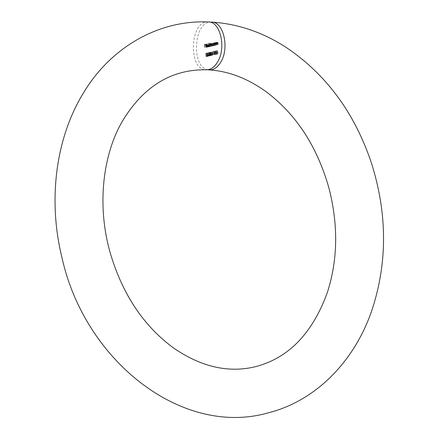 <?xml version="1.0" encoding="UTF-8"?>
<svg xmlns="http://www.w3.org/2000/svg" width="439" height="439" viewBox="0 0 439 439"><rect width="100%" height="100%" fill="white"/><g stroke="black" fill="none" stroke-linecap="round" stroke-linejoin="round"><path stroke-width="0.33" stroke-dasharray="2.19 1.65" d="M214.473 54.447L216.065 54.518L214.473 54.447L213.738 52.954L214.276 51.154L215.972 51.215L214.276 51.154L215.033 52.642L214.473 54.447M211.428 54.046L211.406 53.723L212.141 53.547L211.428 54.046L213.019 54.118L212.997 53.799L211.406 53.723M209.03 52.757L208.492 53.377L209.013 52.433L210.709 52.499L209.013 52.433L209.617 53.114L209.798 54.557L209.068 55.742L210.791 55.802L209.2 55.726L208.514 54.957L209.183 55.407L209.628 54.628L209.008 54.107L209.441 53.152L209.03 52.757L209.441 53.152L211.033 53.229L210.621 52.828L209.03 52.757M211.219 54.699L210.594 54.178L211.033 53.229L210.621 52.828L210.083 53.448L210.599 52.51L211.203 53.19L211.389 54.634L210.791 55.802L210.276 54.99L210.446 55.391L208.86 55.314L210.775 55.479L211.219 54.699L209.628 54.628M209.211 54.09L210.802 54.167L209.211 54.09M205.864 53.284L206.643 53.092L206.017 53.574L205.962 54.42L207.888 54.365L206.182 54.304L206.84 55.182L206.132 56.461L207.834 56.521L206.242 56.45L205.611 55.704L206.237 56.126L206.67 55.215L206.171 54.634L205.759 54.897L205.864 53.284L208.234 53.168L206.643 53.092M208.234 53.168L207.609 53.646L207.554 54.496L208.432 55.259L207.834 56.521L207.373 55.737L207.823 56.197L206.16 56.132L207.823 56.197L208.262 55.287L206.67 55.215M208.262 55.287L207.872 54.694L205.759 54.897M213.958 45.195L213.82 42.907L214.018 43.28L214.517 42.698L216.213 42.759L214.517 42.698L215.176 44.899L214.891 43.346L214.506 42.984L214.067 43.708L213.958 45.195L215.549 45.266L215.412 42.984L213.82 42.907M215.412 42.984L215.609 43.351L216.109 42.77L216.767 44.97L216.482 43.423L214.506 42.984L216.098 43.06L215.659 43.779L214.067 43.708M209.688 46.232L209.551 43.944L209.749 44.301L210.199 43.746L211.878 43.812L210.199 43.746L210.676 44.191L211.154 43.516L212.838 43.582L211.154 43.516L211.763 45.727L211.143 43.801L210.638 46.002L210.188 44.037L209.688 46.232L211.28 46.309L211.143 44.021L209.551 43.944M211.143 44.021L211.34 44.377L211.79 43.823L212.267 44.268L212.745 43.593L213.354 45.804L212.8 43.873L211.214 43.796L212.728 43.878L212.399 46.035L210.813 45.963M212.399 46.035L211.85 44.103L210.259 44.026L211.779 44.109L211.45 46.265L209.858 46.194M207.323 46.808L207.131 43.598L207.323 46.808L208.915 46.885L208.723 43.675L207.131 43.598M204.42 47.516L204.234 44.388L205.161 44.158L205.178 44.482L204.426 44.668L204.481 45.629L205.238 45.447L205.254 45.766L204.497 45.952L204.42 47.516L206.012 47.593L205.825 44.46L204.234 44.388M207.872 69.708C191.322 67.397 193.423 22.916 210.105 22.175M206.253 46.825L206.736 46.221L206.143 47.116L207.883 47.176L206.292 47.099L205.523 46.095L206.154 44.734L207.883 44.794L206.154 44.734L206.742 45.047L206.939 45.804L205.699 46.106L206.154 46.836L207.845 46.902L206.253 46.825M208.937 43.159L209.299 46.331L209.107 45.974L208.426 46.561L210.155 46.622L208.563 46.55L207.768 45.535L208.426 44.18L210.149 44.24L208.426 44.18L209.019 44.526L208.937 43.159L210.698 43.192L209.107 43.121M213.261 43.044L213.568 45.288L213.37 44.937L212.696 45.524L214.424 45.585L212.833 45.508L212.037 44.498L212.696 43.143L214.424 43.198L212.696 43.143L213.288 43.466L213.261 43.044L215.022 43.077L213.431 43M215.565 44.8L215.434 42.517L215.626 42.885L216.131 42.303L217.821 42.369L216.131 42.303L216.789 44.504L216.504 42.956L216.114 42.594L215.681 43.313L215.565 44.8L217.157 44.877L217.02 42.588L215.434 42.517M217.02 42.588L217.217 42.962L217.722 42.38L218.375 44.58L218.09 43.027L216.114 42.594L217.706 42.665L217.272 43.39L215.681 43.313M207.301 54.299L207.784 52.735L207.499 54.26L209.392 54.244L207.696 54.184L208.316 54.968L207.669 56.088L209.365 56.148L207.779 56.077L207.142 55.259L207.301 54.299L208.893 54.376L209.376 52.806L207.784 52.735M210.665 55.369L212.256 55.446L210.665 55.369L209.935 53.882L210.473 52.082L212.163 52.142L210.473 52.082L211.225 53.569L210.665 55.369M212.492 51.994L212.937 51.561L212.953 54.732L212.783 51.923L212.492 51.994L214.084 52.071L214.177 51.72L212.586 51.648M215.933 54.09L217.524 54.162L215.933 54.09L215.203 52.598L215.741 50.798L217.431 50.864L215.741 50.798L216.493 52.285L215.933 54.09M208.415 21.95C189.851 19.837 187.738 70.69 206.418 69.785M205.825 44.46L206.753 44.235L205.161 44.158M206.753 44.235L206.769 44.558L205.178 44.482M206.769 44.558L204.426 44.668M206.012 44.74L206.072 45.705L204.481 45.629M206.072 45.705L206.829 45.519L205.238 45.447M206.829 45.519L206.846 45.843L205.254 45.766M206.846 45.843L204.497 45.952M206.089 46.024L206.182 47.549L204.59 47.472M208.327 46.293L207.883 47.176L207.115 46.166L207.746 44.805L208.333 45.124L208.53 45.875L207.285 46.183L207.845 46.902L208.327 46.293L206.736 46.221M208.487 46.386L206.895 46.315M207.115 46.166L205.523 46.095M207.23 45.365L205.639 45.294M208.333 45.124L206.742 45.047M208.53 45.875L206.939 45.804M207.285 46.183L205.699 46.106M207.29 45.897L208.344 45.64L207.773 45.085L207.29 45.897L205.699 45.821L206.753 45.563L206.182 45.014L205.699 45.821M207.872 45.074L206.182 45.014L207.872 45.074M208.344 45.64L206.753 45.563M207.427 45.387L205.836 45.31M208.723 43.675L207.301 43.56M208.893 43.631L209.085 46.841L207.493 46.77M210.698 43.192L210.89 46.402L209.299 46.331M210.89 46.402L209.129 46.369M210.72 46.446L210.693 46.051L209.107 45.974M210.693 46.051L210.155 46.622L209.359 45.612L207.768 45.535M209.359 45.612L210.018 44.257L210.61 44.602L209.019 44.526M210.61 44.602L210.528 43.236M210.144 46.342L210.649 45.305L210.034 44.537L209.529 45.574L210.144 46.342L208.552 46.265L209.057 45.233L208.448 44.46L207.938 45.497L208.454 46.276L210.144 46.342M210.144 44.526L208.448 44.46L210.144 44.526M210.649 45.305L209.057 45.233M209.529 45.574L207.938 45.497M211.313 43.977L209.721 43.905M211.34 44.377L209.749 44.301M211.51 44.01L209.919 43.933M212.267 44.268L210.676 44.191M213.354 45.804L211.763 45.727M213.184 45.843L211.593 45.771M212.229 46.079L210.638 46.002M215.022 43.077L215.159 45.365L213.568 45.288M215.159 45.365L213.398 45.332M214.989 45.404L214.962 45.008L213.37 44.937M214.962 45.008L214.424 45.585L213.628 44.569L212.037 44.498M213.628 44.569L214.287 43.214L214.874 43.543L213.288 43.466M214.874 43.543L214.852 43.115M214.413 45.299L214.918 44.268L214.303 43.494L213.798 44.531L214.413 45.299L212.822 45.228L213.327 44.191L212.717 43.423L212.207 44.46L212.723 45.239L214.413 45.299M214.413 43.483L212.717 43.423L214.413 43.483M214.918 44.268L213.327 44.191M213.798 44.531L212.207 44.46M215.582 42.94L213.991 42.863M215.609 43.351L214.018 43.28M216.767 44.97L215.176 44.899M216.597 45.014L215.006 44.937M216.482 43.423L216.098 43.06L216.482 43.423M215.659 43.779L215.719 45.228L214.128 45.151M217.195 42.55L215.604 42.473M217.217 42.962L215.626 42.885M218.375 44.58L216.789 44.504M218.205 44.624L216.619 44.548M218.09 43.027L217.706 42.665L218.09 43.027M217.272 43.39L217.327 44.833L215.741 44.762M208.251 53.487L206.665 53.415M207.609 53.646L206.017 53.574M207.554 54.496L205.962 54.42M208.432 55.259L206.84 55.182M207.203 55.78L205.611 55.704M207.373 55.737L205.781 55.665M207.351 54.968L207.455 53.36M209.376 52.806L207.927 52.872M209.518 52.949L209.09 54.332L207.499 54.26M209.09 54.332L209.902 55.045L208.316 54.968M209.902 55.045L209.365 56.148L208.734 55.336L207.142 55.259M208.734 55.336L208.893 54.376M209.359 55.824L209.738 55.105L209.266 54.584L208.904 55.309L209.359 55.824L207.768 55.753L208.146 55.029L207.68 54.513L207.318 55.232L207.68 55.758L209.359 55.824M209.359 54.573L207.68 54.513L209.359 54.573M209.738 55.105L208.146 55.029M208.904 55.309L207.318 55.232M210.254 53.41L208.662 53.333M210.083 53.448L208.492 53.377M211.203 53.19L209.617 53.114M211.022 53.887L209.43 53.81M211.241 54.101L209.655 54.03M211.389 54.634L209.798 54.557M210.1 55.034L208.514 54.957M210.276 54.99L208.684 54.919M210.446 55.391L210.775 55.479L210.446 55.391M210.577 53.86L208.986 53.783M211.521 53.959L212.059 52.153L212.816 53.64L212.256 55.446L211.521 53.959L209.935 53.882M212.816 53.64L211.225 53.569M212.646 53.684L212.086 52.477L211.691 53.915L212.246 55.122L212.646 53.684L211.055 53.607L210.495 52.4L210.105 53.838L210.654 55.051L211.055 53.607M212.158 52.466L210.495 52.4L212.158 52.466M212.174 55.127L210.583 55.056L212.174 55.127M212.619 54.485L211.027 54.414M212.997 53.799L213.733 53.624L212.141 53.547M213.733 53.624L213.749 53.942L212.158 53.865M213.749 53.942L213.019 54.118M214.177 51.72L212.937 51.561M214.528 51.637L214.715 54.765L213.124 54.694M214.715 54.765L212.953 54.732M214.545 54.809L214.375 52L212.783 51.923M214.375 52L214.084 52.071M215.329 53.031L215.867 51.226L216.619 52.713L216.065 54.518L215.329 53.031L213.738 52.954M216.619 52.713L215.033 52.642M216.449 52.757L215.889 51.55L215.5 52.987L216.048 54.195L216.449 52.757L214.863 52.68L214.303 51.473L213.908 52.91L214.457 54.123L214.863 52.68M215.961 51.544L214.303 51.473L215.961 51.544M215.983 54.206L214.391 54.129L215.983 54.206M216.427 53.558L214.836 53.487M216.795 52.675L217.332 50.869L218.084 52.356L217.524 54.162L216.795 52.675L215.203 52.598M218.084 52.356L216.493 52.285M217.914 52.4L217.354 51.193L216.965 52.631L217.514 53.838L217.914 52.4L216.323 52.323L215.763 51.116L215.373 52.554L215.922 53.767L216.323 52.323M217.426 51.187L215.763 51.116L217.426 51.187M217.442 53.849L215.851 53.772L217.442 53.849M217.887 53.201L216.301 53.13M213.277 44.564L211.691 44.487M213.107 44.602L211.516 44.531M212.35 45.146L210.758 45.069M212.163 44.915L210.572 44.838M211.395 45.305L209.804 45.228M216.696 43.801L215.11 43.73M216.531 43.938L214.945 43.862M215.67 44.399L214.078 44.328M218.309 43.412L216.718 43.335M218.145 43.543L216.553 43.472M217.278 44.01L215.692 43.933M211.691 53.915L210.105 53.838M215.5 52.987L213.908 52.91M216.965 52.631L215.373 52.554M214.594 42.973L216.186 43.049M216.207 42.583L217.799 42.66M209.074 55.418L210.665 55.49M209.129 52.746L210.715 52.823"/><path stroke-width="0.66" d="M210.105 22.175L211.807 22.109C223.55 21.818 229.564 47.983 220.894 61.91C217.667 67.381 213.809 70.053 209.315 69.922L207.872 69.708M209.315 69.922C229.021 71.162 248.309 78.691 267.186 92.508C296.759 115.117 317.37 147.06 329.014 188.326C338.398 225.053 337.854 259.751 327.373 292.418C312.283 333.964 287.83 358.839 254.016 367.037C227.923 372.909 201.49 366.828 174.717 348.807C143.833 326.6 122.229 294.251 109.893 251.766C97.118 206.072 102.32 155.856 122.3 121.329C143.405 86.39 171.446 69.208 206.418 69.785C210.797 69.79 214.561 67.118 217.711 61.762C226.453 47.78 220.263 21.335 208.415 21.95C158.627 19.788 111.001 47.231 83.789 92.404C55.572 137.813 47.725 200.255 62.031 257.891C85.106 361.692 182.701 437.562 268.569 412.759C316.289 400.659 355.244 360.655 372.393 308.76C387.56 261.77 387.253 213.222 371.471 163.127C354.569 112.774 326.073 74.164 285.981 47.297C262.588 32.206 237.867 23.81 211.807 22.109"/></g></svg>
